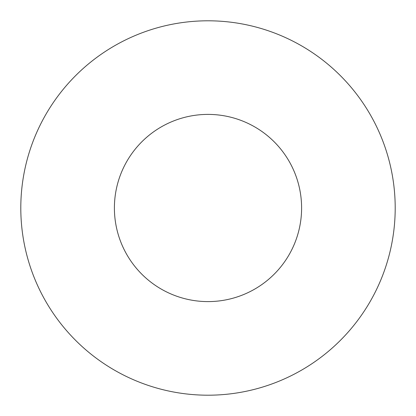 <?xml version="1.0" encoding="UTF-8"?>
<svg xmlns="http://www.w3.org/2000/svg" width="416" height="416" viewBox="0 0 416 416"><rect width="100%" height="100%" fill="white"/><g stroke="black" fill="none" stroke-linecap="round" stroke-linejoin="round"><path stroke-width="0.62" d="M208 114.4A93.6 93.6 0 0 0 114.4 208A93.6 93.6 0 0 0 208 301.6A93.6 93.6 0 0 0 301.6 208A93.6 93.6 0 0 0 208 114.4M208 395.2A187.2 187.2 0 0 0 395.2 208A187.2 187.2 0 0 0 208 20.8A187.2 187.2 0 0 0 20.8 208A187.2 187.2 0 0 0 208 395.2"/></g></svg>
